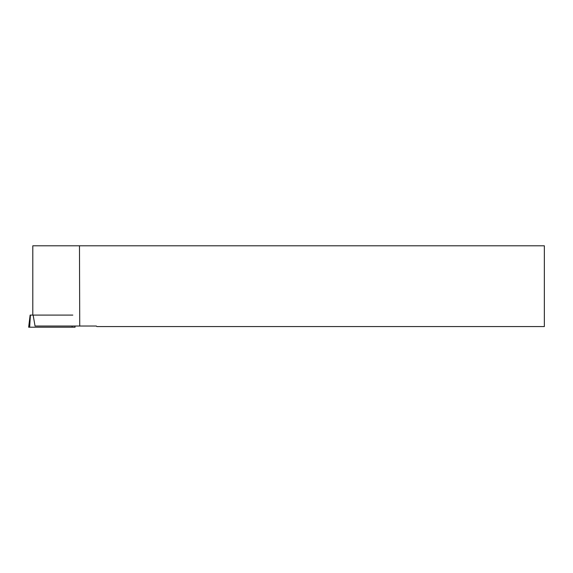 <?xml version="1.0" encoding="UTF-8"?>
<svg xmlns="http://www.w3.org/2000/svg" width="573" height="573" viewBox="0 0 573 573"><rect width="100%" height="100%" fill="white"/><g stroke="black" fill="none" stroke-linecap="round" stroke-linejoin="round"><path stroke-width="0.86" d="M74.956 326.03L75.099 327.204L28.65 327.204L30.14 315.093L72.814 315.093M32.804 315.093L32.804 245.796L544.35 245.796L544.35 326.567L96.88 326.567L96.343 326.03L35.046 326.03L33.134 315.1M79.475 245.796L79.726 326.03M75.099 327.204L29.66 327.204C28.371 327.204 28.371 327.204 29.66 327.204L75.099 327.204M30.405 315.093L29.66 327.204M72.069 327.204L72.141 326.03"/></g></svg>
